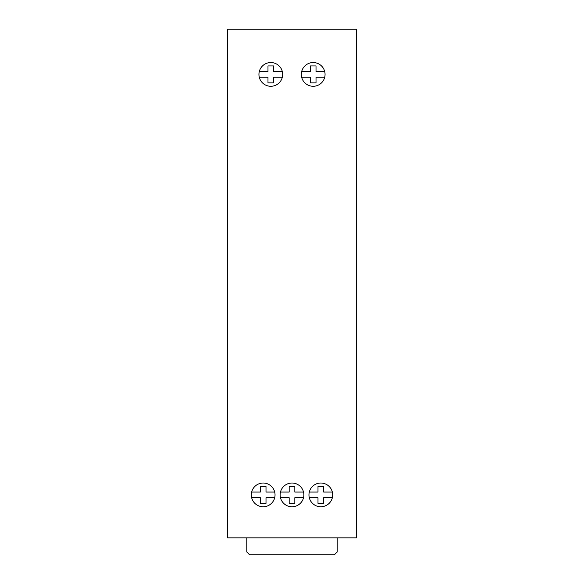 <?xml version="1.0" encoding="UTF-8"?>
<svg xmlns="http://www.w3.org/2000/svg" width="584" height="584" viewBox="0 0 584 584"><rect width="100%" height="100%" fill="white"/><g stroke="black" fill="none" stroke-linecap="round" stroke-linejoin="round"><path stroke-width="0.88" d="M301.322 74.416A11.87 11.87 0 0 0 313.192 86.279A11.87 11.87 0 0 0 325.062 74.416A11.87 11.87 0 0 0 313.192 62.546A11.87 11.87 0 0 0 301.322 74.416M280.13 494.896A11.87 11.87 0 0 0 292 506.759A11.87 11.87 0 0 0 303.87 494.896A11.87 11.87 0 0 0 292 483.026A11.87 11.87 0 0 0 280.13 494.896M251.31 494.896A11.87 11.87 0 0 0 263.18 506.759A11.87 11.87 0 0 0 275.042 494.896A11.87 11.87 0 0 0 263.18 483.026A11.87 11.87 0 0 0 251.31 494.896M308.958 494.896A11.87 11.87 0 0 0 320.82 506.759A11.87 11.87 0 0 0 332.69 494.896A11.87 11.87 0 0 0 320.82 483.026A11.87 11.87 0 0 0 308.958 494.896M258.938 74.416A11.87 11.87 0 0 0 270.808 86.279A11.87 11.87 0 0 0 282.678 74.416A11.87 11.87 0 0 0 270.808 62.546A11.87 11.87 0 0 0 258.938 74.416M259.281 77.241L267.983 77.241L267.983 82.891L273.633 82.891L273.633 77.241L282.335 77.241M309.294 497.721L317.995 497.721L317.995 503.371L323.646 503.371L323.646 497.721L332.347 497.721M332.347 492.064L323.646 492.064L323.646 486.414L317.995 486.414L317.995 492.064L309.294 492.064M251.653 497.721L260.354 497.721L260.354 503.371L266.005 503.371L266.005 497.721L274.706 497.721M280.473 497.721L289.175 497.721L289.175 503.371L294.825 503.371L294.825 497.721L303.527 497.721M301.665 77.241L310.367 77.241L310.367 82.891L316.017 82.891L316.017 77.241L324.719 77.241M324.719 71.584L316.017 71.584L316.017 65.934L310.367 65.934L310.367 71.584L301.665 71.584M227.57 29.2L227.57 537.842L356.43 537.842L356.43 29.2L227.57 29.2M246.784 537.842L246.784 551.968L249.616 554.8L334.384 554.8L337.216 551.968L337.216 537.842M282.335 71.584L273.633 71.584L273.633 65.934L267.983 65.934L267.983 71.584L259.281 71.584M274.706 492.064L266.005 492.064L266.005 486.414L260.354 486.414L260.354 492.064L251.653 492.064M303.527 492.064L294.825 492.064L294.825 486.414L289.175 486.414L289.175 492.064L280.473 492.064"/></g></svg>
